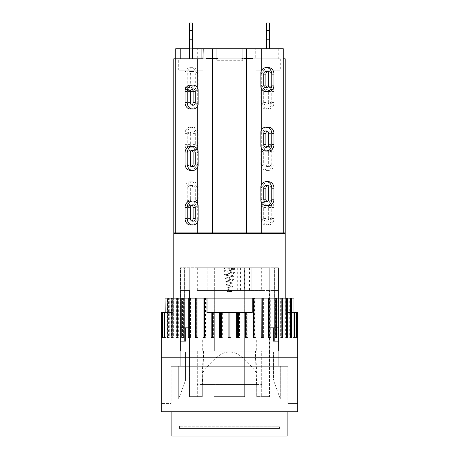 <?xml version="1.0" encoding="UTF-8"?>
<svg xmlns="http://www.w3.org/2000/svg" width="459" height="459" viewBox="0 0 459 459"><rect width="100%" height="100%" fill="white"/><g stroke="black" fill="none" stroke-linecap="round" stroke-linejoin="round"><path stroke-width="0.34" stroke-dasharray="2.29 1.72" d="M261.716 218.507L263.856 222.368L263.856 203.658L261.716 207.52L260.855 205.615L260.855 220.412L261.716 218.507L261.716 232.908L283.266 232.908L283.266 58.804L285.211 58.804M260.855 220.412A6.443 5.267 90 0 0 265.887 224.95L266.507 224.95A6.443 5.267 90 0 0 271.774 218.507L271.774 207.52A6.443 5.267 90 0 0 266.507 201.076L265.887 201.076A6.443 5.267 90 0 0 260.855 205.615M263.856 203.658A6.443 5.267 -90 0 1 268.073 201.076L268.693 201.076A6.443 5.267 -90 0 1 273.954 207.52L273.954 218.507A6.443 5.267 -90 0 1 268.693 224.95L265.887 224.95M268.073 224.95A6.443 5.267 -90 0 1 263.856 222.368M268.676 218.507L268.676 207.52A2.651 2.169 90 0 0 266.507 204.863L265.887 204.863A2.651 2.169 90 0 0 263.718 207.52L263.718 218.507A2.651 2.169 90 0 0 265.887 221.163L266.507 221.163A2.651 2.169 90 0 0 268.676 218.507L270.862 218.507A2.651 2.169 -90 0 1 268.693 221.163L268.073 221.163A2.651 2.169 -90 0 1 265.904 218.507L265.904 207.52A2.651 2.169 -90 0 1 268.073 204.863L268.693 204.863A2.651 2.169 -90 0 1 270.862 207.52L270.862 218.507M266.507 221.163L268.693 221.163M265.887 221.163L268.073 221.163M265.887 204.863L268.073 204.863M266.507 204.863L268.693 204.863M268.693 201.076L266.507 201.076M268.073 201.076L265.887 201.076M268.693 224.95L266.507 224.95M261.716 207.52L261.716 163.932L263.856 167.793L263.856 149.083L261.716 152.945L260.855 151.04L260.855 165.837L261.716 163.932M198.145 220.412L197.284 218.507L195.144 222.368L195.144 203.658L197.284 207.52L198.145 205.615M190.307 224.95L193.113 224.95M190.927 224.95A6.443 5.267 90 0 0 195.144 222.368M193.113 204.863L190.307 204.863A2.651 2.169 90 0 0 188.138 207.52L188.138 218.507A2.651 2.169 90 0 0 190.307 221.163L190.927 221.163A2.651 2.169 90 0 0 191.713 220.986M192.493 221.163L190.307 221.163M193.113 221.163L190.927 221.163M191.713 205.047A2.651 2.169 90 0 0 190.927 204.863M192.493 204.863L190.307 204.863M195.144 203.658A6.443 5.267 90 0 0 190.927 201.076L190.307 201.076M190.927 201.076L193.113 201.076M197.284 207.52L197.284 203.589M197.284 222.437L197.284 218.507M197.284 199.183L198.145 201.082L198.145 186.285L197.284 188.19L195.144 184.329L195.144 203.044L197.284 199.183L197.284 232.908L212.448 232.908L212.448 48.723L255.72 48.723L255.72 58.804L203.211 58.804L255.72 58.804M195.144 203.044A6.443 5.267 90 0 1 190.927 205.626L193.113 205.626A6.443 5.267 -90 0 0 198.145 201.082M190.927 205.626L190.307 205.626A6.443 5.267 90 0 1 185.046 199.183L185.046 188.19A6.443 5.267 90 0 1 190.307 181.747L190.927 181.747A6.443 5.267 90 0 1 195.144 184.329M188.138 199.183L188.138 188.19A2.651 2.169 90 0 1 190.307 185.539L190.927 185.539A2.651 2.169 90 0 1 193.096 188.19L193.096 199.183A2.651 2.169 90 0 1 190.927 201.834L190.307 201.834A2.651 2.169 90 0 1 188.138 199.183L190.324 199.183A2.651 2.169 -90 0 0 192.493 201.834L193.113 201.834A2.651 2.169 -90 0 0 195.282 199.183L195.282 188.19A2.651 2.169 -90 0 0 193.113 185.539L192.493 185.539A2.651 2.169 -90 0 0 190.324 188.19L190.324 199.183M190.307 201.834L192.493 201.834M190.927 201.834L193.113 201.834M190.927 185.539L193.113 185.539M190.307 185.539L192.493 185.539M198.145 186.285A6.443 5.267 -90 0 0 193.113 181.747L192.493 181.747A6.443 5.267 -90 0 0 187.226 188.19L187.226 199.183A6.443 5.267 -90 0 0 192.493 205.626L193.113 205.626M190.307 181.747L192.493 181.747M193.113 181.747L190.927 181.747M190.307 205.626L192.493 205.626M197.284 188.19L197.284 144.608L198.145 146.507L198.145 131.71L197.284 133.615L195.144 129.754L195.144 148.469L197.284 144.608M268.693 181.747L268.073 181.747A6.443 5.267 -90 0 0 263.856 184.329L263.856 203.044L261.716 199.183L260.855 201.082M263.856 203.044A6.443 5.267 -90 0 0 268.073 205.626L265.887 205.626M268.073 205.626L268.693 205.626M267.287 201.656A2.651 2.169 -90 0 0 268.073 201.834L268.693 201.834A2.651 2.169 -90 0 0 270.862 199.183L270.862 188.19A2.651 2.169 -90 0 0 268.693 185.539L268.073 185.539A2.651 2.169 -90 0 0 267.287 185.717M268.693 201.834L266.507 201.834M268.073 201.834L265.887 201.834M268.073 185.539L265.887 185.539M268.693 185.539L266.507 185.539M260.855 186.285L261.716 188.19L263.856 184.329M261.716 188.19L261.716 184.26M261.716 203.107L261.716 199.183M173.789 232.908L175.734 232.908L175.734 58.804L202.97 58.804L178.717 58.804L178.717 70.17L202.97 70.17L178.717 70.17M175.734 232.908L197.284 232.908M212.448 232.908L246.552 232.908L246.552 48.723M246.552 232.908L261.716 232.908M283.266 232.908L285.211 232.908M260.855 131.71L261.716 133.615L263.856 129.754L263.856 148.469L261.716 144.608L260.855 146.507M268.693 127.172L265.887 127.172M268.073 127.172A6.443 5.267 -90 0 0 263.856 129.754M265.887 147.259L268.693 147.259A2.651 2.169 -90 0 0 270.862 144.608L270.862 133.615A2.651 2.169 -90 0 0 268.693 130.964L268.073 130.964A2.651 2.169 -90 0 0 267.287 131.142M266.507 130.964L268.693 130.964M265.887 130.964L268.073 130.964M267.287 147.081A2.651 2.169 -90 0 0 268.073 147.259M266.507 147.259L268.693 147.259M263.856 148.469A6.443 5.267 -90 0 0 268.073 151.051L268.693 151.051M268.073 151.051L265.887 151.051M261.716 144.608L261.716 148.532M261.716 129.685L261.716 133.615M198.145 131.71A6.443 5.267 -90 0 0 193.113 127.172L192.493 127.172A6.443 5.267 -90 0 0 187.226 133.615L187.226 144.608A6.443 5.267 -90 0 0 192.493 151.051L193.113 151.051A6.443 5.267 -90 0 0 198.145 146.507M195.144 148.469A6.443 5.267 90 0 1 190.927 151.051L190.307 151.051A6.443 5.267 90 0 1 185.046 144.608L185.046 133.615A6.443 5.267 90 0 1 190.307 127.172L193.113 127.172M190.927 127.172A6.443 5.267 90 0 1 195.144 129.754M190.324 133.615L190.324 144.608A2.651 2.169 -90 0 0 192.493 147.259L193.113 147.259A2.651 2.169 -90 0 0 195.282 144.608L195.282 133.615A2.651 2.169 -90 0 0 193.113 130.964L192.493 130.964A2.651 2.169 -90 0 0 190.324 133.615L188.138 133.615A2.651 2.169 90 0 1 190.307 130.964L190.927 130.964A2.651 2.169 90 0 1 193.096 133.615L193.096 144.608A2.651 2.169 90 0 1 190.927 147.259L190.307 147.259A2.651 2.169 90 0 1 188.138 144.608L188.138 133.615M192.493 130.964L190.307 130.964M193.113 130.964L190.927 130.964M193.113 147.259L190.927 147.259M192.493 147.259L190.307 147.259M190.307 151.051L192.493 151.051M190.927 151.051L193.113 151.051M190.307 127.172L192.493 127.172M195.144 88.966A6.443 5.267 90 0 1 190.927 91.548L190.307 91.548A6.443 5.267 90 0 1 185.046 85.104L185.046 74.111A6.443 5.267 90 0 1 190.307 67.668L190.927 67.668A6.443 5.267 90 0 1 195.144 70.25L195.144 88.966L197.284 85.104L197.284 133.615M190.307 170.375L190.927 170.375A6.443 5.267 90 0 0 195.144 167.793L195.144 149.083L197.284 152.945L198.145 151.04M195.144 149.083A6.443 5.267 90 0 0 190.927 146.501L193.113 146.501M190.927 146.501L190.307 146.501M191.713 150.472A2.651 2.169 90 0 0 190.927 150.288L190.307 150.288A2.651 2.169 90 0 0 188.138 152.945L188.138 163.932A2.651 2.169 90 0 0 190.307 166.588L190.927 166.588A2.651 2.169 90 0 0 191.713 166.41M190.307 150.288L192.493 150.288M190.927 150.288L193.113 150.288M190.927 166.588L193.113 166.588M190.307 166.588L192.493 166.588M198.145 165.837L197.284 163.932L195.144 167.793M197.284 163.932L197.284 167.862M197.284 149.014L197.284 152.945M263.856 149.083A6.443 5.267 -90 0 1 268.073 146.501L265.887 146.501A6.443 5.267 90 0 0 260.855 151.04M268.073 146.501L268.693 146.501A6.443 5.267 -90 0 1 273.954 152.945L273.954 163.932A6.443 5.267 -90 0 1 268.693 170.375L268.073 170.375A6.443 5.267 -90 0 1 263.856 167.793M270.862 152.945L270.862 163.932A2.651 2.169 -90 0 1 268.693 166.588L268.073 166.588A2.651 2.169 -90 0 1 265.904 163.932L265.904 152.945A2.651 2.169 -90 0 1 268.073 150.288L268.693 150.288A2.651 2.169 -90 0 1 270.862 152.945L268.676 152.945A2.651 2.169 90 0 0 266.507 150.288L265.887 150.288A2.651 2.169 90 0 0 263.718 152.945L263.718 163.932A2.651 2.169 90 0 0 265.887 166.588L266.507 166.588A2.651 2.169 90 0 0 268.676 163.932L268.676 152.945M268.693 150.288L266.507 150.288M268.073 150.288L265.887 150.288M268.073 166.588L265.887 166.588M268.693 166.588L266.507 166.588M260.855 165.837A6.443 5.267 90 0 0 265.887 170.375L266.507 170.375A6.443 5.267 90 0 0 271.774 163.932L271.774 152.945A6.443 5.267 90 0 0 266.507 146.501L265.887 146.501M268.693 170.375L266.507 170.375M265.887 170.375L268.073 170.375M268.693 146.501L266.507 146.501M261.716 102.541L263.856 106.402L263.856 87.686L261.716 91.548L260.855 89.643L260.855 104.44L261.716 102.541L261.716 152.945M192.361 39.623L192.361 27.121L192.361 43.037L192.361 39.623L189.326 39.623L189.326 30.529L189.326 39.623L192.361 39.623M269.674 39.623L269.674 27.121L269.674 43.037L269.674 39.623L266.639 39.623L266.639 30.529L266.639 43.037L266.639 39.623L269.674 39.623M189.326 58.804L189.326 22.95M266.639 48.723L266.639 22.95M269.674 22.95L269.674 48.723M269.674 70.17L266.639 70.17L269.674 70.17M192.361 22.95L192.361 58.804M189.326 70.17L192.361 70.17L189.326 70.17M216.235 58.804L242.765 58.804L216.235 58.804L216.235 60.697L242.765 60.697L216.235 60.697M256.03 58.804L280.283 58.804L256.03 58.804L256.03 70.17L280.283 70.17L256.03 70.17M178.717 58.804L202.97 58.804L202.97 70.17M215.592 58.425L207.525 58.425L217.451 58.425L215.592 58.425L215.592 58.804L209.505 58.804L209.505 58.425M209.505 58.804L213.779 58.804L213.779 58.425M213.779 58.804L213.584 58.425M213.584 58.804L210.182 58.804L210.182 58.425M210.182 58.804L215.409 58.804L215.409 58.425M215.409 58.804L217.268 58.804L217.268 58.425M217.268 58.804L208.266 58.804L208.266 58.425M208.266 58.804L210.36 58.804L210.36 58.425M210.36 58.804L207.525 58.804L207.525 58.425M207.525 58.804L217.451 58.804L217.451 58.425M217.451 58.804L215.592 58.804M245.295 58.804L243.769 58.804L245.628 58.804L245.628 58.425L252.203 58.425L241.727 58.425L245.628 58.425L245.628 58.804L250.379 58.804L245.628 58.804L245.628 58.425L245.628 58.804L252.203 58.804L252.203 58.425L252.203 58.804L245.295 58.804L245.295 58.425M250.379 58.804L250.379 58.425M243.769 58.804L243.769 58.425L243.769 58.804L241.727 58.804L241.727 58.425L241.727 58.804L243.769 58.804L243.769 58.425L243.769 58.804M251.119 58.804L246.311 58.804L246.305 58.425L252.53 58.425L244.211 58.425L252.806 58.425L244.463 58.425L246.322 58.425L246.305 58.804L246.311 58.425L246.311 58.804L251.119 58.804L251.119 58.425M252.806 58.804L244.211 58.804L252.806 58.804L252.806 58.425M250.539 58.804L250.539 58.425M245.668 58.804L244.463 58.804L246.322 58.804L246.322 58.425L246.322 58.804L250.046 58.804L250.046 58.425L250.046 58.804L245.668 58.804L245.668 58.425M246.753 58.804L246.753 58.425M250.981 58.804L250.981 58.425M252.53 58.804L252.53 58.425M244.79 58.804L244.79 58.425M244.71 58.804L244.71 58.425L244.71 58.804M244.211 58.804L244.211 58.425M245.863 58.804L245.863 58.425M246.173 58.804L246.173 58.425M212.483 58.804L207.916 58.804L212.93 58.804L212.93 58.425L207.916 58.425L214.376 58.425L206.28 58.425L212.913 58.425L212.913 58.804L212.483 58.425M207.916 58.804L207.916 58.425M206.28 58.804L214.376 58.804L214.376 58.425L214.376 58.804L212.792 58.804L212.792 58.425L212.792 58.804L206.28 58.804L206.28 58.425M212.913 58.804L212.913 58.425M244.463 58.804L244.463 58.425L244.463 58.804M209.746 58.804L217.474 58.804L207.824 58.804L207.824 58.425L217.818 58.425L207.801 58.425L207.801 58.804L217.818 58.804L217.818 58.425L217.6 58.804L209.746 58.804L209.746 58.425M217.818 58.804L217.824 58.425M215.558 58.804L215.558 58.425M217.474 58.804L217.474 58.425M215.231 58.804L207.801 58.804L215.231 58.804L215.231 58.425M207.801 58.804L207.801 58.425M173.789 58.804L175.734 58.804M283.266 48.723L255.72 48.723M250.97 48.723L250.97 58.804M242.834 48.723L242.834 58.804L242.834 48.723M216.166 48.723L216.166 58.804L216.166 48.723M189.326 48.723L192.361 48.723M207.961 48.723L207.961 58.804M257.901 48.723L257.901 58.804M278.774 48.723L278.774 58.804M197.284 106.465L197.284 102.541L195.144 106.402L195.144 87.686L197.284 91.548L197.284 87.617M175.734 48.723L212.448 48.723M261.716 91.548L261.716 58.804M198.145 104.44L197.284 102.541M190.307 108.978L193.113 108.978M190.927 108.978A6.443 5.267 90 0 0 195.144 106.402M193.113 88.897L190.307 88.897A2.651 2.169 90 0 0 188.138 91.548L188.138 102.541A2.651 2.169 90 0 0 190.307 105.191L190.927 105.191A2.651 2.169 90 0 0 191.713 105.013M192.493 105.191L190.307 105.191M193.113 105.191L190.927 105.191M191.713 89.075A2.651 2.169 90 0 0 190.927 88.897M192.493 88.897L190.307 88.897M195.144 87.686A6.443 5.267 90 0 0 190.927 85.104L190.307 85.104A2.651 2.169 -90 0 0 192.493 87.755L193.113 87.755A2.651 2.169 -90 0 0 195.282 85.104L195.282 74.111A2.651 2.169 -90 0 0 193.113 71.461L192.493 71.461A2.651 2.169 -90 0 0 190.324 74.111L190.324 85.104L188.138 85.104L188.138 74.111A2.651 2.169 90 0 1 190.307 71.461L190.927 71.461A2.651 2.169 90 0 1 193.096 74.111L193.096 85.104A2.651 2.169 90 0 1 190.927 87.755L190.307 87.755A2.651 2.169 90 0 1 188.138 85.104M197.284 91.548L198.145 89.643M260.855 104.44A6.443 5.267 90 0 0 265.887 108.978L266.507 108.978A6.443 5.267 90 0 0 271.774 102.541L271.774 91.548A6.443 5.267 90 0 0 266.507 85.104L265.887 85.104A6.443 5.267 90 0 0 260.855 89.643M263.856 87.686A6.443 5.267 -90 0 1 268.073 85.104L268.693 85.104A6.443 5.267 -90 0 1 273.954 91.548L273.954 102.541A6.443 5.267 -90 0 1 268.693 108.978L265.887 108.978M268.073 108.978A6.443 5.267 -90 0 1 263.856 106.402M268.676 102.541L268.676 91.548A2.651 2.169 90 0 0 266.507 88.897L265.887 88.897A2.651 2.169 90 0 0 263.718 91.548L263.718 102.541A2.651 2.169 90 0 0 265.887 105.191L266.507 105.191A2.651 2.169 90 0 0 268.676 102.541L270.862 102.541A2.651 2.169 -90 0 1 268.693 105.191L268.073 105.191A2.651 2.169 -90 0 1 265.904 102.541L265.904 91.548A2.651 2.169 -90 0 1 268.073 88.897L268.693 88.897A2.651 2.169 -90 0 1 270.862 91.548L270.862 102.541M266.507 105.191L268.693 105.191M265.887 105.191L268.073 105.191M265.887 88.897L268.073 88.897M266.507 88.897L268.693 88.897M267.287 87.577A2.651 2.169 -90 0 0 268.073 87.755L268.693 87.755A2.651 2.169 -90 0 0 270.862 85.104L266.507 85.104M268.073 85.104L265.887 85.104M268.693 108.978L266.507 108.978M268.693 67.668L268.073 67.668A6.443 5.267 -90 0 0 263.856 70.25L263.856 88.966L261.716 85.104L260.855 87.009M263.856 88.966A6.443 5.267 -90 0 0 268.073 91.548L265.887 91.548M268.073 91.548L270.862 91.548M270.862 85.104L270.862 74.111A2.651 2.169 -90 0 0 268.693 71.461L268.073 71.461A2.651 2.169 -90 0 0 267.287 71.638M268.693 87.755L266.507 87.755M268.073 87.755L265.887 87.755M268.073 71.461L265.887 71.461M268.693 71.461L266.507 71.461M260.855 72.212L261.716 74.111L263.856 70.25M261.716 74.111L261.716 70.187M261.716 89.035L261.716 85.104M197.284 85.104L198.145 87.009L198.145 72.212L197.284 74.111L195.144 70.25M190.927 91.548L193.113 91.548A6.443 5.267 -90 0 0 198.145 87.009M190.307 87.755L192.493 87.755M190.927 87.755L193.113 87.755M190.927 71.461L193.113 71.461M190.307 71.461L192.493 71.461M198.145 72.212A6.443 5.267 -90 0 0 193.113 67.668L192.493 67.668A6.443 5.267 -90 0 0 187.226 74.111L187.226 85.104A6.443 5.267 -90 0 0 192.493 91.548L193.113 91.548M190.307 67.668L192.493 67.668M193.113 67.668L190.927 67.668M188.138 91.548L192.493 91.548M197.284 74.111L197.284 48.723M273.461 327.657L273.461 341.301L273.461 327.657L278.768 327.657L278.768 366.316L280.283 366.316L280.283 398.911L280.283 366.316L278.768 366.316L278.768 351.915L278.768 366.316L280.283 366.316L278.768 366.316L278.768 327.657L268.917 327.657L268.917 420.892L268.917 327.657L278.768 327.657L278.768 341.301L273.461 341.301L278.389 341.301L273.461 341.301L273.461 327.657L273.461 341.301L278.768 341.301L274.981 341.301L278.768 341.301L278.768 327.657L273.461 327.657M185.539 327.657L185.539 341.301L180.611 341.301L185.539 341.301L185.539 327.657L185.539 341.301L185.539 327.657L180.232 327.657L180.232 341.301L185.539 341.301L180.232 341.301L184.019 341.301L180.232 341.301L180.232 327.657L185.539 327.657M184.398 341.301L180.611 341.301L184.398 341.301L184.398 267.781L184.398 341.301M180.232 366.316L180.232 327.657L190.083 327.657L180.232 327.657L180.232 366.316L178.717 366.316L180.232 366.316L180.232 351.915L180.232 366.316L178.717 366.316L178.717 398.911L178.717 366.316L180.232 366.316L180.232 351.915L185.539 351.915L185.539 380.167L185.539 351.915L180.232 351.915L184.019 351.915L180.232 351.915L180.232 366.316L180.232 267.781L278.768 267.781L180.232 267.781L180.232 366.316L184.019 366.316L184.019 351.915L184.019 366.316L180.232 366.316L278.768 366.316L278.768 267.781L278.768 366.316L180.232 366.316M179.475 398.911L178.717 398.911L178.717 366.316L178.717 398.911L185.539 380.167L178.717 398.911L279.525 398.911L274.981 398.911L274.981 420.892L268.917 420.892L274.981 420.892L274.981 398.911L280.283 398.911L273.461 380.167L280.283 398.911L179.475 398.911M184.019 420.892L184.019 398.911L274.981 398.911L184.019 398.911L184.019 420.892L190.083 420.892L184.019 420.892L184.019 398.911L184.019 420.892L274.981 420.892L274.981 398.911L274.981 420.892L184.019 420.892M190.083 420.892L190.083 327.657L190.083 420.892M278.768 351.915L273.461 351.915L273.461 380.167L273.461 351.915L278.768 351.915L274.981 351.915L278.768 351.915L278.768 366.316L278.768 351.915M274.602 341.301L278.389 341.301L274.602 341.301L274.602 267.781L274.602 341.301M280.283 398.911L280.283 366.316L280.283 398.911L178.717 398.911L280.283 398.911M287.104 411.792L287.104 436.05L171.895 436.05L171.895 398.911L287.104 398.911L171.895 398.911L171.895 411.792M270.81 327.657L270.81 290.518L278.389 290.518L270.81 290.518L270.81 327.657M278.389 341.301L278.389 267.781L278.389 351.158L269.519 351.158L269.519 290.518L278.389 290.518L278.389 351.158L278.389 290.518L269.043 290.518L269.519 290.518L269.519 351.158L269.043 351.158L278.389 351.158L269.043 351.158L278.389 351.158L278.389 267.781L274.602 267.781L278.389 267.781L278.389 341.301M188.19 327.657L188.19 290.518L180.611 290.518L188.19 290.518L188.19 327.657M255.548 351.158L202.287 351.158L256.713 351.158L255.548 351.158L256.713 372.955L256.713 384.51L197.175 384.51L197.175 351.158L261.825 351.158L189.481 351.158L189.481 396.633L189.481 351.158L197.284 351.158L180.611 351.158L180.611 267.781L269.043 267.781L180.611 267.781L180.611 351.158L189.481 351.158L189.481 290.518L189.957 290.518L189.957 351.158L189.481 351.158L189.481 290.518L180.611 290.518L180.611 351.158L180.611 290.518L189.957 290.518L189.957 351.158L180.611 351.158L269.519 351.158L261.825 351.158L261.825 290.518L197.175 290.518L197.175 351.158L261.825 351.158L261.825 396.633L269.519 396.633L256.713 396.633L256.713 384.51L202.287 384.51L202.287 396.633L189.481 396.633L197.284 396.633L189.481 396.633L197.175 396.633L197.175 384.51L214.342 384.51L202.287 384.51L202.287 396.633L197.175 396.633M274.981 341.301L274.981 267.781L274.981 341.301M171.138 366.316L287.862 366.316L171.138 366.316L171.138 403.455L161.281 403.455L171.138 403.455L171.138 366.316M161.281 357.222L297.719 357.222L229.5 357.222L297.719 357.222L297.719 411.792L297.719 403.455L287.862 403.455L297.719 403.455L297.719 411.792L161.281 411.792L161.281 403.455L161.281 411.792L297.719 411.792L161.281 411.792L161.281 357.222L229.5 357.222L161.281 357.222M285.211 298.098L173.789 298.098L285.211 298.098M173.789 233.442L285.211 233.442M261.825 290.518L269.043 290.518L269.043 351.158L269.043 290.518L197.175 290.518M244.658 351.158L244.658 290.518L244.658 396.633L214.342 396.633L244.658 396.633L244.658 351.158M214.342 351.158L214.342 290.518L214.342 351.158M261.337 290.518L197.663 290.518L261.337 290.518L261.337 267.781L197.663 267.781L261.337 267.781M269.043 267.781L269.043 290.518L269.043 267.781L278.389 267.781L269.043 267.781M189.957 267.781L189.957 290.518L189.957 267.781M244.354 267.781L251.859 267.781L244.658 267.781L244.658 290.518L244.658 267.781L251.859 267.781L251.859 290.518L251.859 267.781L251.859 290.518L251.859 267.781L244.354 267.781L244.354 290.518M240.068 267.781L207.141 267.781L240.068 267.781L240.068 290.518M237.693 267.781L237.693 290.518M207.141 267.781L207.141 290.518L207.141 267.781M249.489 267.781L249.489 290.518M240.556 267.781L240.556 290.518M248.061 267.781L248.061 290.518M214.342 267.781L214.342 290.518L214.342 267.781M269.249 366.316L269.249 267.781L269.249 366.316M189.751 366.316L189.751 267.781L189.751 366.316M274.981 366.316L274.981 351.915L274.981 366.316M184.019 341.301L184.019 267.781L184.019 341.301M287.862 403.455L287.862 366.316L287.862 403.455M252.238 298.098L252.238 312.499L207.961 312.499L207.961 298.098M161.448 312.499L162.796 312.499L161.448 312.499M163.783 312.499L162.572 312.499L163.783 312.499L163.783 337.514L162.572 337.514L163.783 337.514M165.802 312.499L164.758 312.499L165.802 312.499L165.802 337.514L164.758 337.514L165.802 337.514M165.183 312.499L173.284 312.499L165.797 312.499L165.797 298.098L173.284 298.098L165.797 298.098M161.281 312.499L165.797 312.499M173.284 298.098L173.284 312.499M172.136 337.514L172.813 337.514L172.813 298.098L172.136 298.098L172.813 298.098L172.813 312.499M165.068 298.098L167.587 298.098L167.587 337.514L168.384 337.514L168.384 298.098L171.666 298.098L171.666 337.514L172.67 337.514L172.67 298.098L176.658 298.098L176.658 337.514L177.845 337.514L177.845 298.098L182.481 298.098L182.481 337.514L183.835 337.514L183.835 298.098L189.051 298.098L189.051 337.514L190.548 337.514L190.548 298.098L196.251 298.098L196.251 337.514L197.875 337.514L197.875 298.098L203.98 298.098L203.98 337.514L205.701 337.514L205.701 298.098L206.762 298.098L206.762 312.499L251.039 312.499L251.039 298.098L206.762 298.098L206.762 312.499L251.039 312.499L251.039 298.098L254.206 298.098L254.206 337.514L255.915 337.514L255.915 298.098L261.98 298.098L261.98 337.514L263.592 337.514L263.592 298.098L269.244 298.098L269.244 337.514L270.73 337.514L270.73 298.098L275.876 298.098L275.876 337.514L277.213 337.514L277.213 298.098L281.78 298.098L281.78 337.514L282.951 337.514L282.951 298.098L286.864 298.098L286.864 337.514L287.839 337.514L287.839 298.098L291.04 298.098L291.04 337.514L291.809 337.514L291.809 298.098L293.817 298.098L294.242 337.514L294.798 337.514L294.798 312.499L296.428 312.499L296.428 337.514L296.761 337.514L296.761 312.499L297.552 312.499L297.656 337.514L297.719 312.499M238.485 337.514L236.649 337.514M229.936 337.514L228.094 337.514M221.387 337.514L219.557 337.514M162.796 312.499L162.796 337.514L161.448 337.514L162.796 337.514M162.859 312.499L162.859 337.514L161.516 337.514L161.516 312.499M161.39 312.499L161.39 337.514L162.859 337.514M163.978 312.499L163.978 337.514L162.767 337.514L162.767 312.499M162.411 312.499L162.411 337.514L163.978 337.514M166.124 312.499L166.124 337.514L165.068 337.514L165.068 312.499M164.488 312.499L164.488 337.514L166.124 337.514M221.645 312.499L221.645 337.514L222.351 337.514L222.351 312.499M220.515 312.499L220.515 337.514L221.645 337.514M230.022 312.499L230.022 337.514L230.906 337.514L230.906 312.499M229.064 312.499L229.064 337.514L230.022 337.514M238.387 312.499L238.387 337.514L239.443 337.514L239.443 312.499M237.613 312.499L237.613 337.514L238.387 337.514M162.411 337.514L162.767 337.514M164.488 337.514L165.068 337.514M212.11 312.499L212.11 337.514L213.9 337.514L213.9 312.499M220.515 337.514L222.351 337.514M229.064 337.514L230.906 337.514M237.613 337.514L239.443 337.514M246.041 312.499L246.041 337.514L247.826 337.514L247.826 312.499M296.428 312.499L296.761 312.499M294.242 312.499L294.798 312.499M293.817 312.499L285.716 312.499L293.203 312.499L293.203 298.098L285.716 298.098L293.817 298.098M293.932 312.499L293.203 312.499M295.022 312.499L296.233 312.499L295.022 312.499L295.022 337.514L296.233 337.514L295.022 337.514M296.141 312.499L297.484 312.499L296.141 312.499L296.141 337.514L297.484 337.514L296.141 337.514M285.716 298.098L285.716 312.499M287.839 298.098L286.187 298.098L286.187 312.499M296.204 312.499L296.204 337.514L297.656 337.514M297.552 337.514L296.204 337.514M292.876 312.499L292.876 337.514L293.932 337.514L292.876 337.514M293.932 298.098L293.203 298.098M291.809 298.098L290.168 298.098L290.168 337.514L291.809 337.514M291.04 337.514L290.168 337.514M290.168 298.098L291.04 298.098M293.198 312.499L293.198 337.514L294.798 337.514M294.242 337.514L293.198 337.514M295.217 312.499L295.217 337.514L296.761 337.514M296.428 337.514L295.217 337.514M289.727 337.514L290.616 337.514L289.727 337.514L289.727 298.098L290.616 298.098L289.727 298.098M285.624 298.098L286.33 298.098L285.624 298.098L285.624 337.514L286.33 337.514M287.334 337.514L285.624 337.514M280.644 298.098L281.155 298.098L280.644 298.098L280.644 337.514L281.155 337.514M282.342 337.514L280.644 337.514M274.855 298.098L275.165 298.098L274.855 298.098L274.855 337.514L275.165 337.514M276.519 337.514L274.855 337.514M268.349 298.098L268.452 337.514M269.949 337.514L268.349 337.514M262.749 337.514L261.125 337.514M255.02 337.514L253.299 337.514M246.89 337.514L245.1 337.514M212.959 337.514L211.174 337.514M204.794 337.514L203.085 337.514M197.02 337.514L195.408 337.514M189.814 298.098L189.814 337.514L188.27 337.514M183.388 298.098L183.388 337.514L181.787 337.514M177.696 298.098L177.22 298.098L177.696 298.098L177.696 337.514L176.049 337.514M177.22 337.514L177.696 337.514M172.813 337.514L171.161 337.514M168.832 337.514L167.96 337.514L168.832 337.514L168.832 298.098L167.96 298.098L168.832 298.098M168.384 298.098L169.273 298.098L169.273 337.514L168.384 337.514M167.587 337.514L169.273 337.514M169.273 298.098L167.587 298.098M172.67 298.098L173.376 298.098L173.376 337.514L172.67 337.514M171.666 337.514L173.376 337.514M173.376 298.098L171.666 298.098M177.845 298.098L178.356 298.098L178.356 337.514L177.845 337.514M176.658 337.514L178.356 337.514M178.356 298.098L176.658 298.098M183.835 298.098L184.145 298.098L184.145 337.514L183.835 337.514M182.481 337.514L184.145 337.514M184.145 298.098L182.481 298.098M190.548 298.098L190.548 337.514M189.051 337.514L190.651 337.514M190.651 298.098L189.051 298.098M197.875 298.098L197.875 337.514M196.251 337.514L197.772 337.514M197.772 298.098L196.251 298.098M205.701 298.098L205.391 298.098L205.391 337.514L205.701 337.514M203.98 337.514L205.391 337.514M205.391 298.098L203.98 298.098M213.389 312.499L213.389 337.514L213.9 337.514M212.11 337.514L213.389 337.514M246.615 312.499L246.615 337.514L247.826 337.514M246.041 337.514L246.615 337.514M255.915 298.098L254.579 298.098L254.579 337.514L255.915 337.514M254.206 337.514L254.579 337.514M254.579 298.098L254.206 298.098M263.592 298.098L262.141 298.098L262.141 337.514L263.592 337.514M270.73 298.098L269.186 298.098L269.186 337.514L270.73 337.514M277.213 298.098L275.612 298.098L275.612 337.514L277.213 337.514M282.951 298.098L281.304 298.098L281.304 337.514L282.951 337.514M281.78 337.514L281.304 337.514M281.304 298.098L281.78 298.098M286.864 298.098L286.187 298.098L286.187 337.514L287.839 337.514M286.864 337.514L286.187 337.514M179.475 428.471L179.475 426.199L179.475 428.471L279.525 428.471L179.475 428.471M279.525 426.199L179.475 426.199L279.525 426.199L279.525 428.471L279.525 426.199M197.284 351.158L197.284 396.633L197.284 351.158M269.519 351.158L269.519 396.633L261.716 396.633L269.519 396.633L269.519 351.158L261.716 351.158L261.716 396.633L261.716 351.158L269.519 351.158M244.658 384.51L261.825 384.51L244.658 384.51M203.727 351.158L202.408 384.51M256.592 384.51L255.273 351.158M256.713 372.955C245.41 358.227 236.339 351.313 229.5 352.214C222.661 351.313 213.59 358.227 202.287 372.955L202.287 384.51M202.287 372.955L203.452 351.158M256.713 384.51L256.713 396.633L261.825 396.633M202.287 339.029L203.802 339.029L202.287 339.029L202.287 351.158L202.287 339.029M256.713 339.029L255.198 339.029L256.713 339.029L256.713 351.158L256.713 339.029M231.233 291.167A0.379 0.379 0 0 1 231.611 290.788A0.379 0.379 0 0 1 231.99 291.167A0.379 0.379 0 0 1 231.606 291.545A0.379 0.379 0 0 1 231.233 291.167M234.429 268.429A0.379 0.379 0 0 1 234.807 268.05A0.379 0.379 0 0 1 235.186 268.429A0.379 0.379 0 0 1 234.807 268.808A0.379 0.379 0 0 1 234.429 268.429M270.862 207.52L268.676 207.52M263.718 218.507L265.904 218.507M263.718 207.52L265.904 207.52M273.954 207.52L271.774 207.52M273.954 218.507L271.774 218.507M188.138 207.52L190.324 207.52M190.324 218.507L188.138 218.507M190.324 188.19L188.138 188.19M193.096 199.183L195.282 199.183M193.096 188.19L195.282 188.19M185.046 188.19L187.226 188.19M185.046 199.183L187.226 199.183M268.676 188.19L270.862 188.19M270.862 199.183L268.676 199.183M270.862 144.608L268.676 144.608M268.676 133.615L270.862 133.615M188.138 144.608L190.324 144.608M195.282 133.615L193.096 133.615M195.282 144.608L193.096 144.608M185.046 144.608L187.226 144.608M185.046 133.615L187.226 133.615M190.324 163.932L188.138 163.932M188.138 152.945L190.324 152.945M268.676 163.932L270.862 163.932M265.904 152.945L263.718 152.945M265.904 163.932L263.718 163.932M273.954 163.932L271.774 163.932M273.954 152.945L271.774 152.945M189.326 30.529L192.361 30.529M266.639 30.529L269.674 30.529M212.62 58.804L212.62 58.425L212.632 58.804M212.471 58.804L212.471 58.425M213.28 58.804L213.28 58.425M212.666 58.804L212.666 58.425M212.701 58.804L212.701 58.425M246.569 58.804L246.569 58.425M249.243 58.804L249.243 58.425M248.887 58.804L248.887 58.425M249.616 58.804L249.616 58.425M249.134 58.804L249.134 58.425M248.554 58.804L248.554 58.425M248.325 58.804L248.325 58.425M210.388 58.804L210.388 58.425M210.457 58.804L210.457 58.425M210.239 58.804L210.239 58.425M210.32 58.804L210.32 58.425M213.94 58.804L213.94 58.425M212.597 58.804L212.597 58.425M212.551 58.804L212.551 58.425M212.299 58.804L212.299 58.425M190.324 102.541L188.138 102.541M263.718 102.541L265.904 102.541M263.718 91.548L265.904 91.548M273.954 91.548L271.774 91.548M273.954 102.541L271.774 102.541M268.676 74.111L270.862 74.111M190.324 74.111L188.138 74.111M193.096 85.104L195.282 85.104M193.096 74.111L195.282 74.111M185.046 74.111L187.226 74.111M185.046 85.104L187.226 85.104M189.326 27.121L192.361 27.121M266.639 27.121L269.674 27.121M189.326 43.037L192.361 43.037M266.639 43.037L269.674 43.037M242.765 58.804L242.765 60.697M280.283 58.804L280.283 70.17M197.663 267.781L197.663 290.518M251.102 267.781L251.102 290.518M207.898 267.781L207.898 290.518M168.86 298.098L168.86 312.499M290.14 298.098L290.14 312.499M203.802 384.51L203.802 339.029M255.198 384.51L255.198 339.029M224.577 268.423L224.199 268.802L234.417 269.525L234.411 269.066L224.83 270.46L224.221 270.867C223.935 271.103 224.216 271.378 225.071 271.688L233.912 273.007L233.912 272.571L224.715 274.356C224.319 274.442 224.606 274.723 225.581 275.205L233.413 276.496L233.413 276.083L225.208 277.85C224.899 278.091 225.197 278.389 226.115 278.733L232.914 279.979L232.914 279.588L225.817 281.178L225.788 281.86C224.571 282.107 231.761 283.065 232.409 283.461L232.409 283.105L229.707 283.748C226.436 284.454 225.254 284.884 226.155 285.028L226.574 285.584L231.904 286.932L231.904 286.617L231.474 286.806C228.031 287.558 226.436 288.057 226.7 288.292L227.044 289.09L231.405 290.14C232.461 290.002 229.202 290.817 227.394 290.788L227.016 291.172L227.394 291.545L231.606 291.545M227.773 291.167L227.406 291.545L231.52 290.937L232.059 290.042C233.247 289.818 225.736 288.126 227.354 288.384L232.22 287.317L232.593 286.657C233.31 286.468 231.703 285.968 227.773 285.171L226.849 284.867L226.849 285.194L232.07 284.035C233.069 283.645 233.396 283.329 233.063 283.094L226.35 281.356L226.35 281.711L232.759 280.455L233.539 279.577L225.851 277.844L225.845 278.229L233.292 276.932L234.033 276.083L233.126 275.601L225.352 274.333L225.346 274.746L233.82 273.409L234.526 272.589L233.654 272.135L224.853 270.827L224.847 271.258L234.319 269.892L235.014 269.083L234.101 268.647L224.807 268.056L223.82 268.429L224.199 268.802L234.807 268.808"/><path stroke-width="0.69" d="M198.145 220.412A6.443 5.267 -90 0 1 193.113 224.95L192.493 224.95A6.443 5.267 -90 0 1 187.226 218.507L187.226 207.52A6.443 5.267 -90 0 1 192.493 201.076L193.113 201.076A6.443 5.267 -90 0 1 198.145 205.615L198.145 220.412M190.324 218.507L190.324 207.52A2.651 2.169 -90 0 1 192.493 204.863L193.113 204.863A2.651 2.169 -90 0 1 195.282 207.52L195.282 218.507A2.651 2.169 -90 0 1 193.113 221.163L192.493 221.163A2.651 2.169 -90 0 1 190.324 218.507M191.713 220.986A2.651 2.169 90 0 0 193.096 218.507L193.096 207.52A2.651 2.169 90 0 0 191.713 205.047M192.493 224.95L190.307 224.95A6.443 5.267 90 0 1 185.046 218.507L185.046 207.52A6.443 5.267 90 0 1 190.307 201.076L192.493 201.076M197.284 203.589L197.284 167.862M175.734 232.908L175.734 58.804L173.789 58.804L173.789 232.908L197.284 232.908L197.284 222.437M265.887 205.626A6.443 5.267 90 0 1 260.855 201.082L260.855 186.285A6.443 5.267 90 0 1 265.887 181.747L266.507 181.747A6.443 5.267 90 0 1 271.774 188.19L271.774 199.183A6.443 5.267 90 0 1 266.507 205.626L265.887 205.626M266.507 205.626L268.693 205.626A6.443 5.267 -90 0 0 273.954 199.183L273.954 188.19A6.443 5.267 -90 0 0 268.693 181.747L266.507 181.747M267.287 185.717A2.651 2.169 -90 0 0 265.904 188.19L265.904 199.183A2.651 2.169 -90 0 0 267.287 201.656M268.676 188.19L268.676 199.183A2.651 2.169 90 0 1 266.507 201.834L265.887 201.834A2.651 2.169 90 0 1 263.718 199.183L263.718 188.19A2.651 2.169 90 0 1 265.887 185.539L266.507 185.539A2.651 2.169 90 0 1 268.676 188.19M265.887 181.747L268.073 181.747M261.716 184.26L261.716 148.532M283.266 232.908L283.266 58.804L285.211 58.804L285.211 232.908L246.552 232.908L246.552 48.723L203.211 48.723L202.97 58.804M261.716 232.908L261.716 203.107M246.552 232.908L197.284 232.908M212.448 232.908L212.448 48.723M260.855 131.71A6.443 5.267 90 0 1 265.887 127.172L266.507 127.172A6.443 5.267 90 0 1 271.774 133.615L271.774 144.608A6.443 5.267 90 0 1 266.507 151.051L265.887 151.051A6.443 5.267 90 0 1 260.855 146.507L260.855 131.71M268.676 133.615L268.676 144.608A2.651 2.169 90 0 1 266.507 147.259L265.887 147.259A2.651 2.169 90 0 1 263.718 144.608L263.718 133.615A2.651 2.169 90 0 1 265.887 130.964L266.507 130.964A2.651 2.169 90 0 1 268.676 133.615M267.287 131.142A2.651 2.169 -90 0 0 265.904 133.615L265.904 144.608A2.651 2.169 -90 0 0 267.287 147.081M266.507 127.172L268.693 127.172A6.443 5.267 -90 0 1 273.954 133.615L273.954 144.608A6.443 5.267 -90 0 1 268.693 151.051L266.507 151.051M261.716 89.035L261.716 129.685M193.113 146.501A6.443 5.267 -90 0 1 198.145 151.04L198.145 165.837A6.443 5.267 -90 0 1 193.113 170.375L192.493 170.375A6.443 5.267 -90 0 1 187.226 163.932L187.226 152.945A6.443 5.267 -90 0 1 192.493 146.501L193.113 146.501M192.493 146.501L190.307 146.501A6.443 5.267 90 0 0 185.046 152.945L185.046 163.932A6.443 5.267 90 0 0 190.307 170.375L192.493 170.375M191.713 166.41A2.651 2.169 90 0 0 193.096 163.932L193.096 152.945A2.651 2.169 90 0 0 191.713 150.472M190.324 163.932L190.324 152.945A2.651 2.169 -90 0 1 192.493 150.288L193.113 150.288A2.651 2.169 -90 0 1 195.282 152.945L195.282 163.932A2.651 2.169 -90 0 1 193.113 166.588L192.493 166.588A2.651 2.169 -90 0 1 190.324 163.932M193.113 170.375L190.927 170.375M197.284 106.465L197.284 149.014M269.674 48.723L269.674 22.95L266.639 22.95L266.639 48.723M192.361 58.804L192.361 22.95L189.326 22.95L189.326 58.804M203.211 58.804L175.734 58.804L175.734 48.723L189.326 48.723M192.361 48.723L203.211 48.723M201.099 48.723L201.099 58.804M180.226 48.723L180.226 58.804M283.266 58.804L283.266 48.723L246.552 48.723M197.284 87.617L197.284 58.804M198.145 104.44A6.443 5.267 -90 0 1 193.113 108.978L192.493 108.978A6.443 5.267 -90 0 1 187.226 102.541L187.226 91.548A6.443 5.267 -90 0 1 192.493 85.104L193.113 85.104A6.443 5.267 -90 0 1 198.145 89.643L198.145 104.44M190.324 102.541L190.324 91.548A2.651 2.169 -90 0 1 192.493 88.897L193.113 88.897A2.651 2.169 -90 0 1 195.282 91.548L195.282 102.541A2.651 2.169 -90 0 1 193.113 105.191L192.493 105.191A2.651 2.169 -90 0 1 190.324 102.541M191.713 105.013A2.651 2.169 90 0 0 193.096 102.541L193.096 91.548A2.651 2.169 90 0 0 191.713 89.075M192.493 108.978L190.307 108.978A6.443 5.267 90 0 1 185.046 102.541L185.046 91.548A6.443 5.267 90 0 1 190.307 85.104L192.493 85.104M190.927 85.104L193.113 85.104M265.887 91.548A6.443 5.267 90 0 1 260.855 87.009L260.855 72.212A6.443 5.267 90 0 1 265.887 67.668L266.507 67.668A6.443 5.267 90 0 1 271.774 74.111L271.774 85.104A6.443 5.267 90 0 1 266.507 91.548L265.887 91.548M266.507 91.548L268.693 91.548A6.443 5.267 -90 0 0 273.954 85.104L273.954 74.111A6.443 5.267 -90 0 0 268.693 67.668L266.507 67.668M267.287 71.638A2.651 2.169 -90 0 0 265.904 74.111L265.904 85.104A2.651 2.169 -90 0 0 267.287 87.577M268.676 74.111L268.676 85.104A2.651 2.169 90 0 1 266.507 87.755L265.887 87.755A2.651 2.169 90 0 1 263.718 85.104L263.718 74.111A2.651 2.169 90 0 1 265.887 71.461L266.507 71.461A2.651 2.169 90 0 1 268.676 74.111M265.887 67.668L268.073 67.668M261.716 70.187L261.716 48.723M171.895 411.792L171.895 436.05L287.104 436.05L287.104 411.792M297.719 357.222L161.281 357.222L161.281 411.792L297.719 411.792L297.719 312.499L297.61 337.514L297.484 312.499L296.589 312.499L296.589 337.514L296.233 337.514L296.233 312.499L294.512 312.499L294.512 337.514L293.932 337.514L293.932 298.098L291.413 298.098L291.413 337.514L290.616 337.514L290.616 298.098L287.334 298.098L287.334 337.514L286.33 337.514L286.33 298.098L282.342 298.098L282.342 337.514L281.155 337.514L281.155 298.098L276.519 298.098L276.519 337.514L275.165 337.514L275.165 298.098L269.949 298.098L269.949 337.514L268.452 337.514L268.452 298.098L262.749 298.098L262.749 337.514L261.125 337.514L261.125 298.098L255.02 298.098L255.02 337.514L253.299 337.514L253.299 298.098L252.238 298.098L252.238 312.499L207.961 312.499L207.961 298.098L252.238 298.098M285.211 298.098L285.211 233.442L173.789 233.442L173.789 298.098M165.068 312.499L165.068 298.098L165.183 312.499L161.281 312.499L161.281 357.222M237.355 312.499L237.355 337.514M238.485 312.499L238.485 337.514L236.649 337.514L236.649 312.499M228.978 312.499L228.978 337.514M229.936 312.499L229.936 337.514L228.094 337.514L228.094 312.499M220.613 312.499L220.613 337.514M221.387 312.499L221.387 337.514L219.557 337.514L219.557 312.499M161.448 312.499L161.448 337.514L161.344 312.499M212.959 312.499L212.959 337.514L211.174 337.514L211.174 312.499M207.961 298.098L204.794 298.098L204.794 337.514L203.085 337.514L203.085 298.098L197.02 298.098L197.02 337.514L195.408 337.514L195.408 298.098L189.756 298.098L189.756 337.514L188.27 337.514L188.27 298.098L183.124 298.098L183.124 337.514L181.787 337.514L181.787 298.098L177.22 298.098L177.22 337.514L176.049 337.514L176.049 298.098L172.136 298.098L172.136 337.514L171.161 337.514L171.161 298.098L167.96 298.098L167.96 337.514L167.191 337.514L167.191 298.098L165.183 298.098M164.758 312.499L164.758 337.514L164.202 337.514L164.202 312.499M162.572 312.499L162.572 337.514L162.239 337.514L162.239 312.499M246.89 312.499L246.89 337.514L245.1 337.514L245.1 312.499M294.512 312.499L293.932 312.499M296.589 312.499L296.233 312.499M296.589 337.514L296.233 337.514M294.512 337.514L293.932 337.514M291.413 337.514L290.616 337.514M290.616 298.098L291.413 298.098M286.33 298.098L287.334 298.098M281.155 298.098L282.342 298.098M275.165 298.098L276.519 298.098M268.452 298.098L269.949 298.098M261.125 298.098L261.228 337.514M261.228 298.098L262.749 298.098M253.299 298.098L253.609 298.098L253.609 337.514M253.609 298.098L255.02 298.098M245.611 312.499L245.611 337.514M212.385 312.499L212.385 337.514M203.085 298.098L204.421 298.098L204.421 337.514M204.421 298.098L204.794 298.098M195.408 298.098L196.859 298.098L196.859 337.514M188.27 298.098L189.756 298.098M181.787 298.098L183.124 298.098M176.049 298.098L177.22 298.098M171.161 298.098L172.136 298.098M167.96 337.514L167.191 337.514M167.191 298.098L167.96 298.098M164.758 337.514L164.202 337.514M162.572 337.514L162.239 337.514M195.282 218.507L193.096 218.507M195.282 207.52L193.096 207.52M185.046 207.52L187.226 207.52M185.046 218.507L187.226 218.507M265.904 199.183L263.718 199.183M265.904 188.19L263.718 188.19M273.954 188.19L271.774 188.19M273.954 199.183L271.774 199.183M263.718 133.615L265.904 133.615M263.718 144.608L265.904 144.608M273.954 144.608L271.774 144.608M273.954 133.615L271.774 133.615M193.096 152.945L195.282 152.945M193.096 163.932L195.282 163.932M185.046 163.932L187.226 163.932M185.046 152.945L187.226 152.945M269.674 30.529L266.639 30.529M192.361 30.529L189.326 30.529M195.282 102.541L193.096 102.541M195.282 91.548L193.096 91.548M185.046 91.548L187.226 91.548M185.046 102.541L187.226 102.541M265.904 85.104L263.718 85.104M265.904 74.111L263.718 74.111M273.954 74.111L271.774 74.111M273.954 85.104L271.774 85.104"/></g></svg>
